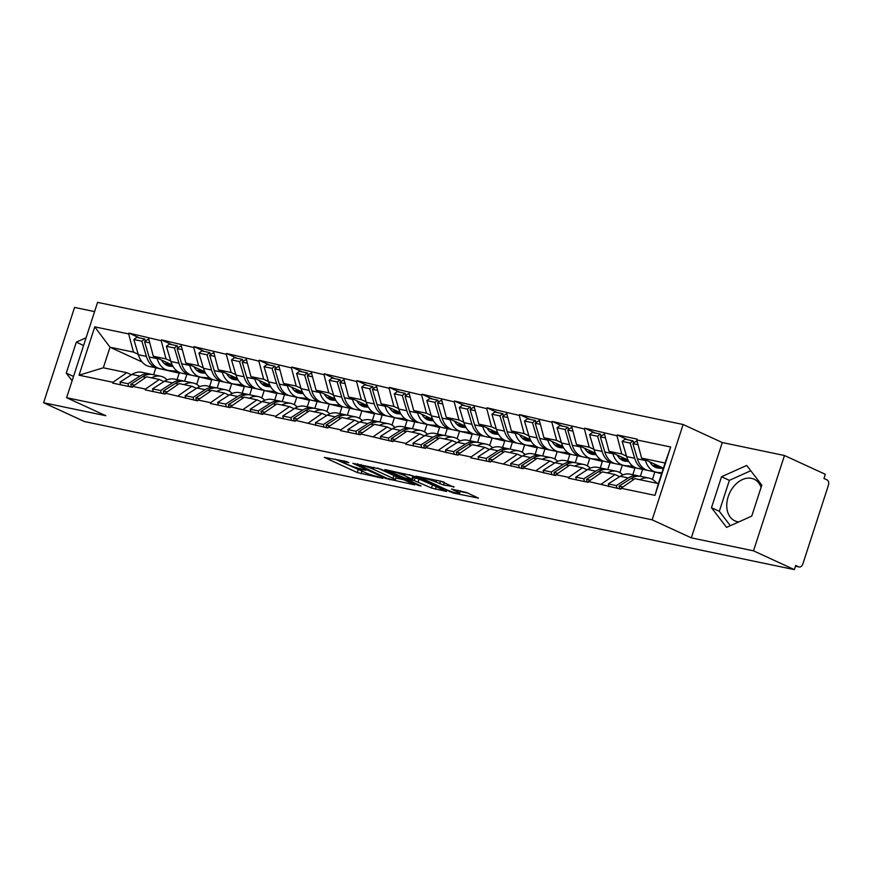 <?xml version="1.0" encoding="UTF-8"?>
<svg xmlns="http://www.w3.org/2000/svg" width="872" height="872" viewBox="0 0 872 872"><rect width="100%" height="100%" fill="white"/><g stroke="black" fill="none" stroke-linecap="round" stroke-linejoin="round"><path stroke-width="1.31" d="M346.206 461.473L346.01 462.073L348.822 462.661L346.26 461.484L324.286 457.364L357.237 472.526L382.884 478.336L377.5 476.57A9.232 1.046 -162 0 1 365.085 472.504L362.338 471.24A9.232 1.046 -162 0 1 360.114 469.757A9.232 1.046 -162 0 1 363.035 469.91L366 470.215L360.474 468.733L360.114 469.757M761.082 487.404A22.945 16.426 -65.3 0 0 754.073 479.186A22.945 16.426 -65.3 0 0 751.522 478.347A22.945 16.426 -65.3 0 0 728.829 494.882A22.945 16.426 -65.3 0 0 734.889 520.867A22.945 16.426 -65.3 0 0 737.439 521.707A22.945 16.426 -65.3 0 0 738.802 521.914M453.854 487.175L440.938 481.235L415.857 476.145L453.396 493.04L478.477 498.141L466.607 492.527L451.467 489.05L457.713 492.07A7.717 0.872 -162 0 1 459.577 493.312A7.717 0.872 -162 0 1 454.726 492.593A7.717 0.872 -162 0 1 446.747 489.781L425.056 479.796A7.717 0.872 -162 0 1 423.193 478.554A7.717 0.872 -162 0 1 428.043 479.284A7.717 0.872 -162 0 1 436.011 482.085L443.51 485.017L453.996 486.729M346.01 462.073A9.232 1.046 -162 0 0 343.078 461.92A9.232 1.046 -162 0 0 345.312 463.403L348.059 464.667A9.232 1.046 -162 0 0 360.474 468.733M691.322 537.861L753.506 550.832L794.359 569.623L84.453 421.547L43.6 402.744L105.785 415.715L66.61 397.697L652.147 519.832L691.322 537.861L722.288 442.54L683.125 424.511L652.147 519.832M381.118 469.223L352.855 463.326L385.816 478.488L414.778 484.843L381.118 469.223M384.923 469.55L412.968 475.861L446.628 491.492L431.487 488.015L414.244 480.592L406.472 479.11L421.078 485.977L418.211 485.388L384.923 469.55M683.125 424.511L97.588 302.377L66.61 397.697M627.677 439.761L617.223 434.954L616.962 435.782L621.769 453.974L626.532 456.165M617.223 434.954L637.051 439.085L636.778 439.924L670.688 446.998L654.981 495.351L621.071 488.276L620.799 489.116L588.513 481.486L588.24 482.325L568.424 478.183L568.697 477.355L555.965 474.695L555.693 475.534L523.407 467.904L523.135 468.744L490.86 461.114L490.587 461.953L470.76 457.811L471.033 456.983L458.301 454.323L458.029 455.162L425.754 447.532L425.482 448.372L405.654 444.23L405.927 443.401L393.196 440.742L392.923 441.581L360.648 433.951L360.376 434.79L340.549 430.648L340.821 429.82L328.09 427.16L327.818 427.999L295.543 420.369L295.27 421.209L275.443 417.067L275.716 416.238L262.984 413.579L262.712 414.418L230.437 406.788L230.164 407.627L210.337 403.485L210.61 402.657L197.879 399.997L197.606 400.837L165.331 393.207L165.059 394.046L145.232 389.904L145.504 389.076L132.773 386.416L132.5 387.255L112.684 383.113L112.957 382.285L79.047 375.211L94.754 326.858L128.664 333.932L133.471 352.114L138.234 354.305M139.389 337.9L128.936 333.093L128.664 333.932M128.936 333.093L161.211 340.723L166.029 358.904L170.792 361.095M171.937 344.691L161.484 339.884L161.211 340.723M161.484 339.884L193.769 347.514L198.576 365.695L203.34 367.886M204.495 351.481L194.042 346.675L193.769 347.514M194.042 346.675L226.317 354.305L231.135 372.486L235.898 374.677M237.042 358.272L226.589 353.465L226.317 354.305M226.589 353.465L258.875 361.095L263.682 379.276L268.445 381.467M269.601 365.063L259.148 360.256L258.875 361.095M259.148 360.256L291.422 367.886L296.24 386.067L301.003 388.258M302.148 371.853L291.695 367.047L291.422 367.886M291.695 367.047L323.981 374.677L328.788 392.858L333.551 395.049M334.706 378.644L324.253 373.837L323.981 374.677M324.253 373.837L356.528 381.467L361.346 399.649L366.109 401.839M367.254 385.435L356.801 380.628L356.528 381.467M356.801 380.628L389.086 388.258L393.893 406.439L398.657 408.63M399.812 392.226L389.359 387.419L389.086 388.258M389.359 387.419L421.645 395.049L426.452 413.23L431.215 415.421M432.359 399.016L421.906 394.209L421.645 395.049M421.906 394.209L454.192 401.839L458.999 420.021L463.762 422.212M464.918 405.807L454.465 401L454.192 401.839M454.465 401L486.75 408.63L491.557 426.811L496.321 429.002M497.465 412.598L487.012 407.791L486.75 408.63M487.012 407.791L519.298 415.421L524.105 433.602L528.868 435.793M530.023 419.388L519.57 414.582L519.298 415.421M519.57 414.582L551.856 422.201L556.663 440.393L561.426 442.584M562.571 426.179L552.118 421.372L551.856 422.201M552.118 421.372L584.404 428.991L589.21 447.183L593.974 449.374M595.129 432.97L584.676 428.163L584.404 428.991M584.676 428.163L616.962 435.782M619.687 476.657L615.087 474.542L601.244 484.145M588.513 481.486L602.356 471.883L615.087 474.542M621.769 453.974L609.038 451.315L627.993 460.035M652.888 471.49L661.576 473.769M652.441 479.426L654.741 472.352M604.231 433.133L609.038 451.315M587.129 469.866L582.529 467.752L568.697 477.355M555.965 474.695L569.808 465.092L582.529 467.752M630.293 466.084L634.914 468.21L620.33 464.7M589.21 447.183L576.49 444.524L595.434 453.244M632.799 474.717L634.914 468.21M619.883 472.635L622.183 465.561M571.672 426.343L576.49 444.524M554.581 463.076L549.981 460.961L536.138 470.564M523.407 467.904L537.25 458.301L549.981 460.961M597.734 459.293L602.367 461.419L587.783 457.909M556.663 440.393L543.932 437.733L562.876 446.453M600.252 467.926L602.367 461.419M587.336 465.844L589.636 458.77M539.125 419.552L543.932 437.733M522.023 456.285L517.423 454.17L503.591 463.773M490.86 461.114L504.703 451.511L517.423 454.17M565.187 452.503L569.808 454.628L555.224 451.118M524.105 433.602L511.384 430.942L530.329 439.662M567.694 461.135L569.808 454.628M554.777 459.053L557.077 451.979M506.567 412.761L511.384 430.942M489.475 449.494L484.876 447.38L471.033 456.983M458.301 454.323L472.144 444.72L484.876 447.38M532.629 445.712L537.261 447.837L522.677 444.328M491.557 426.811L478.826 424.152L497.77 432.872M535.146 454.345L537.261 447.837M522.23 452.263L524.53 445.189M474.019 405.971L478.826 424.152M456.917 442.704L452.317 440.589L438.485 450.192M425.754 447.532L439.597 437.929L452.317 440.589M500.081 438.921L504.703 441.047L490.118 437.537M458.999 420.021L446.279 417.361L465.223 426.081M502.588 447.554L504.703 441.047M489.672 445.472L491.972 438.398M441.461 399.18L446.279 417.361M424.37 435.913L419.77 433.798L405.927 443.401M393.196 440.742L407.039 431.139L419.77 433.798M467.523 432.131L472.155 434.256L457.571 430.746M426.452 413.23L413.72 410.57L432.665 419.29M470.041 440.763L472.155 434.256M457.124 438.681L459.424 431.607M408.913 392.389L413.72 410.57M391.811 429.122L387.212 427.008L373.38 436.61M360.648 433.951L374.491 424.348L387.212 427.008M434.965 425.34L439.597 427.465L425.013 423.956M393.893 406.439L381.173 403.78L400.117 412.5M437.482 433.973L439.597 427.465M424.566 431.891L426.866 424.817M376.355 385.598L381.173 403.78M359.264 422.331L354.664 420.217L340.821 429.82M328.09 427.16L341.933 417.557L354.664 420.217M402.417 418.549L407.05 420.675L392.465 417.165M361.346 399.649L348.615 397L367.559 405.709M404.935 427.182L407.05 420.675M392.019 425.1L394.318 418.026M343.808 378.808L348.615 397M326.706 415.541L322.106 413.426L308.274 423.029M295.543 420.369L309.386 410.767L322.106 413.426M369.859 411.758L374.491 413.884L359.907 410.385M328.788 392.858L316.067 390.209L335.012 398.918M372.377 420.391L374.491 413.884M359.46 418.309L361.76 411.235M311.25 372.017L316.067 390.209M294.158 408.75L289.558 406.635L275.716 416.238M262.984 413.579L276.827 403.976L289.558 406.635M337.311 404.968L341.944 407.093L327.36 403.594M296.24 386.067L283.509 383.418L302.453 392.128M339.829 413.601L341.944 407.093M326.913 411.519L329.213 404.445M278.702 365.226L283.509 383.418M261.6 401.959L257 399.845L243.168 409.448M230.437 406.788L244.28 397.185L257 399.845M304.753 398.177L309.386 400.303L294.801 396.804M263.682 379.276L250.962 376.628L269.906 385.337M307.271 406.81L309.386 400.303M294.355 404.728L296.654 397.654M246.144 358.436L250.962 376.628M229.053 395.169L224.453 393.054L210.61 402.657M197.879 399.997L211.722 390.394L224.453 393.054M272.206 391.386L276.838 393.512L262.254 390.013M231.135 372.486L218.403 369.837L237.348 378.546M274.724 400.019L276.838 393.512M261.807 397.937L264.107 390.863M213.596 351.645L218.403 369.837M196.494 388.378L191.895 386.263L178.062 395.866M165.331 393.207L179.174 383.604L191.895 386.263M239.647 384.596L244.28 386.721L229.696 383.222M198.576 365.695L185.856 363.046L204.8 371.755M242.165 393.228L244.28 386.721M229.249 391.147L231.549 384.072M181.038 344.854L185.856 363.046M163.947 381.587L159.347 379.473L145.504 389.076M132.773 386.416L146.616 376.813L159.347 379.473M207.1 377.805L211.733 379.93L197.148 376.432M166.029 358.904L153.298 356.256L172.242 364.965M209.618 386.438L211.733 379.93M196.701 384.356L199.001 377.282M148.491 338.063L153.298 356.256M131.389 374.797L126.789 372.682L112.957 382.285M133.471 352.114L110.003 347.22L103.321 367.788L126.789 372.682M174.542 371.014L179.174 373.14L153.843 367.395M142.158 362.022L110.003 347.22L94.754 326.858M177.06 379.647L179.174 373.14M155.696 368.246L153.592 374.753M103.321 367.788L79.047 375.211M94.59 311.598L74.567 307.424L43.6 402.744M753.506 550.832L784.473 455.511L825.326 474.303L823.975 478.477L826.961 479.851A4.415 3.041 101.8 0 1 828.4 485.301L802.85 563.955A4.415 3.041 101.8 0 1 799.144 566.985A4.415 3.041 101.8 0 1 798.698 566.833L795.711 565.459L794.359 569.623M784.473 455.511L722.288 442.54M621.071 488.276L634.914 478.673L658.382 483.568L665.063 463.01L641.596 458.105L663.396 468.144M658.382 483.568L654.981 495.351M636.778 439.924L641.596 458.105M670.688 446.998L665.063 463.01M145.798 340.854L145.232 340.592M178.346 347.645L177.79 347.383M210.904 354.435L210.337 354.174M243.452 361.226L242.896 360.964M276.01 368.017L275.443 367.755M308.557 374.807L308.001 374.546M341.115 381.598L340.549 381.337M373.663 388.389L373.107 388.127M406.221 395.18L405.654 394.918M438.769 401.97L438.213 401.709M471.327 408.761L470.76 408.499M503.874 415.552L503.318 415.29M536.433 422.342L535.866 422.081M568.98 429.133L568.424 428.871M601.538 435.924L600.972 435.662M634.086 442.714L633.53 442.453M86.077 337.769L76.322 342.151L66.261 373.118L72.114 380.748M711.476 507.711L726.583 527.386L751.751 516.104L761.812 485.137L746.705 465.452L721.536 476.744L711.476 507.711L719.313 511.308L730.355 525.696M335.153 459.173L361.738 470.956M395.844 478.074L404.107 479.796M357.891 464.558L386.667 478.161L392.346 479.665A9.232 1.046 -162 0 0 395.278 479.829A9.232 1.046 -162 0 0 393.043 478.336L373.271 469.234A9.232 1.046 -162 0 0 360.855 465.179L357.891 464.558L358.087 463.948M395.278 479.829L396.182 477.049A9.232 1.046 -162 0 0 393.948 475.556L393.043 478.336M377.565 468.024L393.948 475.556M413.263 477.42L419.029 479.088L435.946 486.434M404.248 475.48A7.717 0.872 -162 0 0 396.28 472.678A7.717 0.872 -162 0 0 391.43 471.959A7.717 0.872 -162 0 0 393.294 473.202L404.815 477.987L412.598 479.469L404.248 475.48L404.826 473.703M412.598 479.469L413.502 476.69L412.805 476.221L411.9 479.001M409.426 474.662L412.805 476.221M441.494 481.366L443.859 482.107M460.165 491.492L467.817 493.083M73.51 376.453L66.261 373.118M83.581 345.486L76.322 342.151M750.77 470.749L729.374 480.341L719.313 511.308M729.374 480.341L721.536 476.744M167.108 379.876L166.53 379.342A24.111 16.612 101.8 0 0 163.14 377.042A24.111 16.612 101.8 0 0 160.655 376.224A24.111 16.612 101.8 0 0 151.575 377.849M172.318 365.117L165.418 364.507M172.493 365.455L165.996 364.878M173.048 366.469L170.04 366.196A19.707 13.571 -78.2 0 1 168.961 366.044A19.707 13.571 -78.2 0 1 161.505 360.027M170.04 363.951L164.089 363.428M158.682 368.322L158.639 368.311A24.111 16.612 101.8 0 1 157.309 368.115A24.111 16.612 101.8 0 1 146.398 356.408L141.864 341.203L133.83 339.524L138.365 354.73L146.398 356.408M177.365 371.265L169.386 370.556A24.111 16.612 -78.2 0 1 168.056 370.36A24.111 16.612 -78.2 0 1 157.145 358.643L156.927 357.923M157.309 368.115L149.275 366.447A24.111 16.612 -78.2 0 1 138.365 354.73M133.83 339.524L136.73 337.355L144.763 339.023L141.864 341.203M145.395 341.159L144.763 339.023M131.214 386.231L130.32 386.797M128.685 386.46L128.053 383.735L120.02 382.056L120.652 384.781M151.248 374.35A24.111 16.612 101.8 0 0 149.919 373.979A24.111 16.612 101.8 0 0 140 376.105L128.053 383.735M149.919 373.979L141.874 372.311A24.111 16.612 101.8 0 0 131.966 374.437L120.02 382.056M186.87 374.284L184.613 381.238M131.4 387.026L130.767 384.301L134.659 385.108M160.655 376.224L152.622 374.546A24.111 16.612 101.8 0 0 142.703 376.671L130.767 384.301M148.97 339.906L147.477 339.59L144.578 341.77L149.112 356.975A24.111 16.612 101.8 0 0 160.023 368.682L168.056 370.36M144.578 341.77L149.755 342.849M199.655 386.667L199.089 386.133A24.111 16.612 101.8 0 0 195.688 383.833A24.111 16.612 101.8 0 0 193.213 383.015A24.111 16.612 101.8 0 0 184.134 384.639M204.876 371.908L197.966 371.298M205.04 372.246L198.554 371.668M205.607 373.26L202.598 372.987A19.707 13.571 -78.2 0 1 201.508 372.835A19.707 13.571 -78.2 0 1 194.064 366.818M202.587 370.742L196.636 370.219M191.24 375.113L191.197 375.102A24.111 16.612 101.8 0 1 189.867 374.906A24.111 16.612 101.8 0 1 178.945 363.199L174.422 347.993L166.389 346.315L170.912 361.52L178.945 363.199M209.923 378.056L201.944 377.347A24.111 16.612 -78.2 0 1 200.615 377.151A24.111 16.612 -78.2 0 1 189.693 365.433L189.486 364.714M189.867 374.906L181.834 373.238A24.111 16.612 -78.2 0 1 170.912 361.52M166.389 346.315L169.288 344.146L177.321 345.813L174.422 347.993M177.953 347.95L177.321 345.813M163.762 393.021L162.868 393.588M161.233 393.25L160.601 390.525L152.567 388.847L153.2 391.572M183.807 381.14A24.111 16.612 101.8 0 0 182.466 380.77A24.111 16.612 101.8 0 0 172.547 382.895L160.601 390.525M182.466 380.77L174.433 379.102A24.111 16.612 101.8 0 0 164.514 381.228L152.567 388.847M219.417 381.075L217.161 388.029M163.947 393.817L163.315 391.092L167.217 391.899M193.213 383.015L185.18 381.337A24.111 16.612 101.8 0 0 175.261 383.462L163.315 391.092M181.529 346.696L180.035 346.38L177.136 348.56L181.659 363.766A24.111 16.612 101.8 0 0 192.581 375.472L200.615 377.151M177.136 348.56L182.303 349.639M232.214 393.457L231.636 392.923A24.111 16.612 101.8 0 0 228.246 390.623A24.111 16.612 101.8 0 0 225.761 389.806A24.111 16.612 101.8 0 0 216.681 391.43M237.424 378.699L230.524 378.088M237.598 379.037L231.102 378.459M238.154 380.05L235.146 379.778A19.707 13.571 -78.2 0 1 234.067 379.625A19.707 13.571 -78.2 0 1 226.611 373.608M235.146 377.532L229.194 377.009M223.788 381.903L223.744 381.892A24.111 16.612 101.8 0 1 222.415 381.696A24.111 16.612 101.8 0 1 211.504 369.99L206.969 354.784L198.936 353.106L203.47 368.311L211.504 369.99M242.471 384.846L234.492 384.138A24.111 16.612 -78.2 0 1 233.162 383.942A24.111 16.612 -78.2 0 1 222.251 372.224L222.033 371.505M222.415 381.696L214.381 380.018A24.111 16.612 -78.2 0 1 203.47 368.311M198.936 353.106L201.835 350.936L209.869 352.604L206.969 354.784M210.501 354.74L209.869 352.604M196.32 399.812L195.426 400.379M193.791 400.041L193.159 397.316L185.126 395.637L185.758 398.362M216.354 387.931A24.111 16.612 101.8 0 0 215.024 387.56A24.111 16.612 101.8 0 0 205.105 389.686L193.159 397.316M215.024 387.56L206.98 385.882A24.111 16.612 101.8 0 0 197.072 388.018L185.126 395.637M251.975 387.866L249.719 394.82M196.505 400.608L195.873 397.883L199.764 398.689M225.761 389.806L217.728 388.127A24.111 16.612 101.8 0 0 207.809 390.253L195.873 397.883M214.076 353.487L212.583 353.171L209.683 355.351L214.218 370.556A24.111 16.612 101.8 0 0 225.129 382.263L233.162 383.942M209.683 355.351L214.861 356.43M264.761 400.248L264.194 399.714A24.111 16.612 101.8 0 0 260.793 397.414A24.111 16.612 101.8 0 0 258.319 396.597A24.111 16.612 101.8 0 0 249.239 398.221M269.982 385.489L263.072 384.879M270.146 385.827L263.66 385.25M270.712 386.841L267.704 386.569A19.707 13.571 -78.2 0 1 266.614 386.416A19.707 13.571 -78.2 0 1 259.169 380.399M267.693 384.323L261.742 383.8M256.346 388.694L256.303 388.683A24.111 16.612 101.8 0 1 254.973 388.487A24.111 16.612 101.8 0 1 244.051 376.78L239.528 361.575L231.494 359.896L236.018 375.102L244.051 376.78M275.029 391.637L267.05 390.928A24.111 16.612 -78.2 0 1 265.72 390.732A24.111 16.612 -78.2 0 1 254.798 379.015L254.591 378.295M254.973 388.487L246.94 386.808A24.111 16.612 -78.2 0 1 236.018 375.102M231.494 359.896L234.394 357.727L242.427 359.395L239.528 361.575M243.059 361.52L242.427 359.395M228.867 406.603L227.974 407.17M226.339 406.832L225.706 404.107L217.673 402.428L218.305 405.153M248.912 394.722A24.111 16.612 101.8 0 0 247.572 394.351A24.111 16.612 101.8 0 0 237.653 396.477L225.706 404.107M247.572 394.351L239.538 392.673A24.111 16.612 101.8 0 0 229.619 394.809L217.673 402.428M284.523 394.656L282.266 401.611M229.053 407.398L228.42 404.663L232.323 405.48M258.319 396.597L250.286 394.918A24.111 16.612 101.8 0 0 240.367 397.043L228.42 404.663M246.634 360.278L245.141 359.962L242.242 362.142L246.765 377.347A24.111 16.612 101.8 0 0 257.687 389.054L265.72 390.732M242.242 362.142L247.408 363.221M297.319 407.039L296.742 406.505A24.111 16.612 101.8 0 0 293.352 404.205A24.111 16.612 101.8 0 0 290.867 403.387A24.111 16.612 101.8 0 0 281.787 405.011M302.53 392.28L295.63 391.67M302.704 392.618L296.208 392.04M303.26 393.632L300.251 393.359A19.707 13.571 -78.2 0 1 299.172 393.207A19.707 13.571 -78.2 0 1 291.717 387.19M300.251 391.114L294.3 390.591M288.894 395.485L288.85 395.474A24.111 16.612 101.8 0 1 287.52 395.278A24.111 16.612 101.8 0 1 276.609 383.571L272.075 368.365L264.042 366.687L268.576 381.892L276.609 383.571M307.576 398.428L299.597 397.719A24.111 16.612 -78.2 0 1 298.268 397.523A24.111 16.612 -78.2 0 1 287.357 385.805L287.139 385.086M287.52 395.278L279.487 393.599A24.111 16.612 -78.2 0 1 268.576 381.892M264.042 366.687L266.941 364.518L274.974 366.185L272.075 368.365M275.607 368.311L274.974 366.185M261.426 413.383L260.532 413.96M258.897 413.622L258.265 410.897L250.231 409.219L250.864 411.944M281.46 401.512A24.111 16.612 101.8 0 0 280.13 401.142A24.111 16.612 101.8 0 0 270.211 403.267L258.265 410.897M280.13 401.142L272.086 399.463A24.111 16.612 101.8 0 0 262.178 401.6L250.231 409.219M317.081 401.447L314.825 408.401M261.611 414.189L260.979 411.453L264.87 412.271M290.867 403.387L282.833 401.709A24.111 16.612 101.8 0 0 272.914 403.834L260.979 411.453M279.182 367.068L277.688 366.752L274.789 368.932L279.323 384.138A24.111 16.612 101.8 0 0 290.234 395.844L298.268 397.523M274.789 368.932L279.967 370.011M329.867 413.829L329.3 413.295A24.111 16.612 101.8 0 0 325.899 410.995A24.111 16.612 101.8 0 0 323.425 410.178A24.111 16.612 101.8 0 0 314.345 411.802M335.088 399.071L328.177 398.46M335.251 399.409L328.766 398.831M335.818 400.422L332.81 400.15A19.707 13.571 -78.2 0 1 331.72 399.997A19.707 13.571 -78.2 0 1 324.275 393.981M332.799 397.905L326.847 397.381M321.452 402.275L321.408 402.265A24.111 16.612 101.8 0 1 320.079 402.068A24.111 16.612 101.8 0 1 309.157 390.362L304.633 375.156L296.6 373.478L301.123 388.683L309.157 390.362M340.135 405.218L332.156 404.51A24.111 16.612 -78.2 0 1 330.826 404.314A24.111 16.612 -78.2 0 1 319.904 392.596L319.697 391.877M320.079 402.068L312.045 400.39A24.111 16.612 -78.2 0 1 301.123 388.683M296.6 373.478L299.499 371.308L307.533 372.976L304.633 375.156M308.165 375.102L307.533 372.976M293.973 420.173L293.079 420.751M291.444 420.413L290.812 417.688L282.779 416.009L283.411 418.734M314.018 408.303A24.111 16.612 101.8 0 0 312.677 407.933A24.111 16.612 101.8 0 0 302.758 410.058L290.812 417.688M312.677 407.933L304.644 406.254A24.111 16.612 101.8 0 0 294.725 408.39L282.779 416.009M349.628 408.238L347.372 415.192M294.158 420.98L293.526 418.244L297.428 419.061M323.425 410.178L315.392 408.499A24.111 16.612 101.8 0 0 305.473 410.625L293.526 418.244M311.74 373.859L310.247 373.543L307.347 375.723L311.871 390.928A24.111 16.612 101.8 0 0 322.793 402.635L330.826 404.314M307.347 375.723L312.514 376.802M362.425 420.62L361.847 420.086A24.111 16.612 101.8 0 0 358.457 417.786A24.111 16.612 101.8 0 0 355.972 416.969A24.111 16.612 101.8 0 0 346.893 418.593M367.635 405.862L360.736 405.251M367.81 406.199L361.313 405.622M368.365 407.213L365.357 406.941A19.707 13.571 -78.2 0 1 364.278 406.788A19.707 13.571 -78.2 0 1 356.822 400.771M365.357 404.695L359.406 404.172M353.999 409.066L353.956 409.055A24.111 16.612 101.8 0 1 352.626 408.859A24.111 16.612 101.8 0 1 341.715 397.152L337.181 381.947L329.147 380.268L333.682 395.474L341.715 397.152M372.693 412.009L364.703 411.301A24.111 16.612 -78.2 0 1 363.373 411.104A24.111 16.612 -78.2 0 1 352.462 399.387L352.244 398.668M352.626 408.859L344.593 407.18A24.111 16.612 -78.2 0 1 333.682 395.474M329.147 380.268L332.047 378.099L340.08 379.767L337.181 381.947M340.712 381.892L340.08 379.767M326.531 426.964L325.638 427.542M324.002 427.204L323.37 424.479L315.337 422.8L315.969 425.525M346.565 415.094A24.111 16.612 101.8 0 0 345.236 414.723A24.111 16.612 101.8 0 0 335.317 416.849L323.37 424.479M345.236 414.723L337.192 413.045A24.111 16.612 101.8 0 0 327.283 415.181L315.337 422.8M382.187 415.028L379.93 421.983M326.717 427.771L326.084 425.035L329.976 425.852M355.972 416.969L347.939 415.29A24.111 16.612 101.8 0 0 338.02 417.416L326.084 425.035M344.287 380.65L342.794 380.334L339.895 382.514L344.429 397.719A24.111 16.612 101.8 0 0 355.34 409.426L363.373 411.104M339.895 382.514L345.072 383.593M394.972 427.411L394.406 426.877A24.111 16.612 101.8 0 0 391.005 424.577A24.111 16.612 101.8 0 0 388.531 423.759A24.111 16.612 101.8 0 0 379.451 425.383M400.194 412.652L393.283 412.042M400.357 412.99L393.872 412.412M400.924 414.004L397.915 413.731A19.707 13.571 -78.2 0 1 396.825 413.579A19.707 13.571 -78.2 0 1 389.381 407.562M397.905 411.486L391.953 410.963M386.558 415.857L386.514 415.846A24.111 16.612 101.8 0 1 385.184 415.65A24.111 16.612 101.8 0 1 374.262 403.943L369.739 388.738L361.706 387.059L366.229 402.265L374.262 403.943M405.24 418.8L397.261 418.091A24.111 16.612 -78.2 0 1 395.932 417.895A24.111 16.612 -78.2 0 1 385.01 406.178L384.803 405.458M385.184 415.65L377.151 413.971A24.111 16.612 -78.2 0 1 366.229 402.265M361.706 387.059L364.605 384.89L372.638 386.558L369.739 388.738M373.271 388.683L372.638 386.558M359.079 433.755L358.185 434.332M356.55 433.994L355.918 431.269L347.884 429.591L348.517 432.316M379.124 421.885A24.111 16.612 101.8 0 0 377.783 421.514A24.111 16.612 101.8 0 0 367.864 423.639L355.918 431.269M377.783 421.514L369.75 419.835A24.111 16.612 101.8 0 0 359.831 421.972L347.884 429.591M414.734 421.819L412.478 428.762M359.264 434.561L358.632 431.825L362.534 432.643M388.531 423.759L380.497 422.081A24.111 16.612 101.8 0 0 370.578 424.206L358.632 431.825M376.846 387.441L375.352 387.124L372.453 389.304L376.977 404.499A24.111 16.612 101.8 0 0 387.898 416.217L395.932 417.895M372.453 389.304L377.62 390.384M427.531 434.191L426.953 433.667A24.111 16.612 101.8 0 0 423.563 431.368A24.111 16.612 101.8 0 0 421.078 430.55A24.111 16.612 101.8 0 0 411.998 432.174M432.741 419.443L425.841 418.833M432.915 419.781L426.419 419.203M433.471 420.795L430.463 420.522A19.707 13.571 -78.2 0 1 429.384 420.369A19.707 13.571 -78.2 0 1 421.928 414.353M430.463 418.277L424.511 417.753M419.105 422.648L419.061 422.637A24.111 16.612 101.8 0 1 417.732 422.44A24.111 16.612 101.8 0 1 406.821 410.734L402.286 395.528L394.253 393.85L398.787 409.055L406.821 410.734M437.798 425.591L429.809 424.882A24.111 16.612 -78.2 0 1 428.479 424.686A24.111 16.612 -78.2 0 1 417.568 412.968L417.35 412.249M417.732 422.44L409.698 420.762A24.111 16.612 -78.2 0 1 398.787 409.055M394.253 393.85L397.152 391.67L405.186 393.348L402.286 395.528M405.818 395.474L405.186 393.348M391.637 440.545L390.743 441.123M389.108 440.785L388.476 438.049L380.443 436.382L381.075 439.107M411.671 428.675A24.111 16.612 101.8 0 0 410.341 428.305A24.111 16.612 101.8 0 0 400.422 430.43L388.476 438.049M410.341 428.305L402.308 426.626A24.111 16.612 101.8 0 0 392.389 428.762L380.443 436.382M447.292 428.61L445.036 435.553M391.822 441.341L391.19 438.616L395.081 439.433M421.078 430.55L413.045 428.871A24.111 16.612 101.8 0 0 403.137 430.997L391.19 438.616M409.393 394.231L407.9 393.915L405 396.095L409.535 411.29A24.111 16.612 101.8 0 0 420.446 423.007L428.479 424.686M405 396.095L410.178 397.174M460.078 440.981L459.511 440.458A24.111 16.612 101.8 0 0 456.121 438.158A24.111 16.612 101.8 0 0 453.636 437.341A24.111 16.612 101.8 0 0 444.557 438.965M465.299 426.234L458.389 425.623M465.463 426.572L458.977 425.994M466.03 427.585L463.021 427.313A19.707 13.571 -78.2 0 1 461.931 427.16A19.707 13.571 -78.2 0 1 454.486 421.143M463.01 425.067L457.059 424.533M451.663 429.438L451.62 429.427A24.111 16.612 101.8 0 1 450.29 429.231A24.111 16.612 101.8 0 1 439.368 417.525L434.845 402.319L426.811 400.64L431.335 415.846L439.368 417.525M470.346 432.381L462.367 431.673A24.111 16.612 -78.2 0 1 461.037 431.477A24.111 16.612 -78.2 0 1 450.115 419.759L449.908 419.04M450.29 429.231L442.257 427.553A24.111 16.612 -78.2 0 1 431.335 415.846M426.811 400.64L429.711 398.46L437.744 400.139L434.845 402.319M438.376 402.265L437.744 400.139M424.184 447.336L423.291 447.914M421.656 447.576L421.023 444.84L412.99 443.172L413.622 445.897M444.23 435.466A24.111 16.612 101.8 0 0 442.889 435.095A24.111 16.612 101.8 0 0 432.97 437.221L421.023 444.84M442.889 435.095L434.856 433.417A24.111 16.612 101.8 0 0 424.937 435.542L412.99 443.172M479.84 435.401L477.584 442.344M424.37 448.132L423.738 445.407L427.64 446.224M453.636 437.341L445.603 435.662A24.111 16.612 101.8 0 0 435.684 437.788L423.738 445.407M441.951 401.022L440.458 400.706L437.559 402.886L442.082 418.08A24.111 16.612 101.8 0 0 453.004 429.798L461.037 431.477M437.559 402.886L442.725 403.965M492.636 447.772L492.059 447.249A24.111 16.612 101.8 0 0 488.669 444.949A24.111 16.612 101.8 0 0 486.195 444.131A24.111 16.612 101.8 0 0 477.104 445.756M497.847 433.024L490.947 432.414M498.021 433.362L491.525 432.785M498.577 434.376L495.569 434.103A19.707 13.571 -78.2 0 1 494.489 433.951A19.707 13.571 -78.2 0 1 487.034 427.934M495.569 431.858L489.617 431.324M484.211 436.218L484.167 436.218A24.111 16.612 101.8 0 1 482.837 436.022A24.111 16.612 101.8 0 1 471.926 424.315L467.392 409.11L459.359 407.431L463.893 422.637L471.926 424.315M502.904 439.172L494.915 438.463A24.111 16.612 -78.2 0 1 493.585 438.267A24.111 16.612 -78.2 0 1 482.674 426.55L482.456 425.83M482.837 436.022L474.804 434.343A24.111 16.612 -78.2 0 1 463.893 422.637M459.359 407.431L462.258 405.251L470.291 406.93L467.392 409.11M470.924 409.055L470.291 406.93M456.743 454.127L455.849 454.704M454.214 454.367L453.582 451.631L445.548 449.963L446.181 452.688M476.777 442.257A24.111 16.612 101.8 0 0 475.447 441.886A24.111 16.612 101.8 0 0 465.528 444.012L453.582 451.631M475.447 441.886L467.414 440.207A24.111 16.612 101.8 0 0 457.495 442.333L445.548 449.963M512.398 442.191L510.142 449.135M456.928 454.922L456.296 452.197L460.187 453.015M486.195 444.131L478.15 442.453A24.111 16.612 101.8 0 0 468.242 444.578L456.296 452.197M474.499 407.813L473.006 407.497L470.106 409.677L474.641 424.871A24.111 16.612 101.8 0 0 485.551 436.589L493.585 438.267M470.106 409.677L475.284 410.756M525.184 454.563L524.617 454.04A24.111 16.612 101.8 0 0 521.227 451.74A24.111 16.612 101.8 0 0 518.742 450.922A24.111 16.612 101.8 0 0 509.662 452.546M530.405 439.815L523.494 439.205M530.568 440.153L524.083 439.575M531.135 441.167L528.127 440.894A19.707 13.571 -78.2 0 1 527.037 440.742A19.707 13.571 -78.2 0 1 519.592 434.725M528.116 438.649L522.165 438.115M516.769 443.009L516.725 443.009A24.111 16.612 101.8 0 1 515.396 442.813A24.111 16.612 101.8 0 1 504.485 431.106L499.95 415.9L491.917 414.222L496.441 429.427L504.485 431.106M535.452 445.963L527.473 445.254A24.111 16.612 -78.2 0 1 526.143 445.058A24.111 16.612 -78.2 0 1 515.221 433.34L515.014 432.621M515.396 442.813L507.362 441.134A24.111 16.612 -78.2 0 1 496.441 429.427M491.917 414.222L494.816 412.042L502.85 413.72L499.95 415.9M503.482 415.846L502.85 413.72M489.29 460.917L488.396 461.495M486.761 461.157L486.129 458.421L478.096 456.754L478.728 459.479M509.335 449.047A24.111 16.612 101.8 0 0 507.995 448.677A24.111 16.612 101.8 0 0 498.076 450.802L486.129 458.421M507.995 448.677L499.961 446.998A24.111 16.612 101.8 0 0 490.042 449.124L478.096 456.754M544.946 448.982L542.689 455.925M489.475 461.713L488.843 458.988L492.745 459.806M518.742 450.922L510.709 449.243A24.111 16.612 101.8 0 0 500.79 451.369L488.843 458.988M507.057 414.603L505.564 414.287L502.664 416.467L507.188 431.662A24.111 16.612 101.8 0 0 518.11 443.379L526.143 445.058M502.664 416.467L507.831 417.546M557.742 461.353L557.164 460.83A24.111 16.612 101.8 0 0 553.775 458.53A24.111 16.612 101.8 0 0 551.3 457.713A24.111 16.612 101.8 0 0 542.21 459.337M562.952 446.606L556.053 445.984M563.127 446.944L556.63 446.366M563.683 447.957L560.674 447.685A19.707 13.571 -78.2 0 1 559.595 447.532A19.707 13.571 -78.2 0 1 552.139 441.515M560.674 445.439L554.723 444.905M549.316 449.799L549.273 449.799A24.111 16.612 101.8 0 1 547.943 449.603A24.111 16.612 101.8 0 1 537.032 437.886L532.498 422.691L524.464 421.013L528.999 436.218L537.032 437.886M568.01 452.753L560.02 452.045A24.111 16.612 -78.2 0 1 558.69 451.849A24.111 16.612 -78.2 0 1 547.78 440.131L547.562 439.412M547.943 449.603L539.91 447.925A24.111 16.612 -78.2 0 1 528.999 436.218M524.464 421.013L527.364 418.833L535.397 420.511L532.498 422.691M536.029 422.637L535.397 420.511M521.848 467.708L520.955 468.286M519.32 467.937L518.687 465.212L510.654 463.544L511.286 466.269M541.883 455.838A24.111 16.612 101.8 0 0 540.553 455.467A24.111 16.612 101.8 0 0 530.634 457.593L518.687 465.212M540.553 455.467L532.52 453.789A24.111 16.612 101.8 0 0 522.601 455.914L510.654 463.544M577.504 455.773L575.248 462.716M522.034 468.504L521.402 465.779L525.293 466.596M551.3 457.713L543.256 456.034A24.111 16.612 101.8 0 0 533.348 458.16L521.402 465.779M539.605 421.394L538.111 421.078L535.212 423.258L539.746 438.453A24.111 16.612 101.8 0 0 550.657 450.17L558.69 451.849M535.212 423.258L540.389 424.337M590.289 468.144L589.723 467.621A24.111 16.612 101.8 0 0 586.333 465.321A24.111 16.612 101.8 0 0 583.848 464.504A24.111 16.612 101.8 0 0 574.768 466.128M595.511 453.396L588.6 452.775M595.674 453.734L589.189 453.157M596.241 454.748L593.233 454.476A19.707 13.571 -78.2 0 1 592.143 454.312A19.707 13.571 -78.2 0 1 584.698 448.306M593.222 452.23L587.27 451.696M581.875 456.59L581.831 456.59A24.111 16.612 101.8 0 1 580.501 456.394A24.111 16.612 101.8 0 1 569.59 444.676L565.056 429.482L557.023 427.803L561.546 443.009L569.59 444.676M600.557 459.544L592.578 458.836A24.111 16.612 -78.2 0 1 591.249 458.639A24.111 16.612 -78.2 0 1 580.327 446.922L580.12 446.202M580.501 456.394L572.468 454.715A24.111 16.612 -78.2 0 1 561.546 443.009M557.023 427.803L559.922 425.623L567.955 427.302L565.056 429.482M568.588 429.427L567.955 427.302M554.396 474.499L553.502 475.077M551.867 474.728L551.235 472.003L543.202 470.335L543.834 473.06M574.441 462.629A24.111 16.612 101.8 0 0 573.1 462.258A24.111 16.612 101.8 0 0 563.181 464.384L551.235 472.003M573.1 462.258L565.067 460.58A24.111 16.612 101.8 0 0 555.148 462.705L543.202 470.335M610.051 462.563L607.795 469.507M554.581 475.295L553.949 472.57L557.851 473.387M583.848 464.504L575.814 462.825A24.111 16.612 101.8 0 0 565.895 464.95L553.949 472.57M572.163 428.185L570.669 427.869L567.77 430.049L572.294 445.243A24.111 16.612 101.8 0 0 583.215 456.961L591.249 458.639M567.77 430.049L572.937 431.128M622.848 474.935L622.27 474.412A24.111 16.612 101.8 0 0 618.88 472.112A24.111 16.612 101.8 0 0 616.406 471.294A24.111 16.612 101.8 0 0 607.315 472.918M628.058 460.187L621.158 459.566M628.232 460.525L621.736 459.947M628.788 461.539L625.78 461.266A19.707 13.571 -78.2 0 1 624.701 461.103A19.707 13.571 -78.2 0 1 617.245 455.097M625.78 459.021L619.829 458.487M614.422 463.381L614.379 463.381A24.111 16.612 101.8 0 1 613.049 463.185A24.111 16.612 101.8 0 1 602.138 451.467L597.603 436.273L589.57 434.594L594.105 449.799L602.138 451.467M633.116 466.335L625.126 465.626A24.111 16.612 -78.2 0 1 623.796 465.43A24.111 16.612 -78.2 0 1 612.885 453.713L612.667 452.993M613.049 463.185L605.015 461.506A24.111 16.612 -78.2 0 1 594.105 449.799M589.57 434.594L592.47 432.414L600.503 434.093L597.603 436.273M601.135 436.218L600.503 434.093M586.954 481.29L586.06 481.867M584.425 481.518L583.793 478.793L575.76 477.126L576.392 479.851M606.988 469.409A24.111 16.612 101.8 0 0 605.659 469.049A24.111 16.612 101.8 0 0 595.74 471.174L583.793 478.793M605.659 469.049L597.625 467.37A24.111 16.612 101.8 0 0 587.706 469.496L575.76 477.126M642.61 469.354L640.353 476.297M587.139 482.085L586.507 479.36L590.409 480.178M616.406 471.294L608.362 469.616A24.111 16.612 101.8 0 0 598.454 471.741L586.507 479.36M604.71 434.975L603.217 434.659L600.317 436.839L604.852 452.034A24.111 16.612 101.8 0 0 615.763 463.751L623.796 465.43M600.317 436.839L605.495 437.918M657.085 483.295L654.828 481.202A24.111 16.612 101.8 0 0 651.438 478.902A24.111 16.612 101.8 0 0 648.953 478.085A24.111 16.612 101.8 0 0 639.874 479.709M660.922 467L653.706 466.357M661.793 467.403L654.294 466.738M663.287 468.504L658.338 468.057A19.707 13.571 -78.2 0 1 657.248 467.893A19.707 13.571 -78.2 0 1 649.803 461.888M658.327 465.812L652.376 465.277M646.98 470.172L646.937 470.172A24.111 16.612 101.8 0 1 645.607 469.975A24.111 16.612 101.8 0 1 634.696 458.258L630.162 443.063L622.128 441.385L626.652 456.59L634.696 458.258M661.892 472.788L657.684 472.417A24.111 16.612 -78.2 0 1 656.354 472.221A24.111 16.612 -78.2 0 1 645.433 460.503L645.226 459.784M645.607 469.975L637.574 468.297A24.111 16.612 -78.2 0 1 626.652 456.59M622.128 441.385L625.028 439.205L633.061 440.883L630.162 443.063M633.693 443.009L633.061 440.883M619.502 488.08L618.608 488.658M616.973 488.309L616.341 485.584L608.307 483.916L608.939 486.641M639.547 476.199A24.111 16.612 101.8 0 0 638.206 475.84A24.111 16.612 101.8 0 0 628.287 477.965L616.341 485.584M638.206 475.84L630.173 474.161A24.111 16.612 101.8 0 0 620.254 476.286L608.307 483.916M619.687 488.876L619.055 486.151L622.957 486.968M648.953 478.085L640.92 476.406A24.111 16.612 101.8 0 0 631.001 478.532L619.055 486.151M637.269 441.766L635.775 441.45L632.876 443.63L637.399 458.825A24.111 16.612 101.8 0 0 648.321 470.542L656.354 472.221M632.876 443.63L638.042 444.709M795.482 566.168L798.698 566.833M363.232 469.31L363.035 469.91M362 471.087L361.117 473.801M358.141 469.746L357.237 472.526M389.882 479.153L389.686 479.753M386.013 477.856L385.816 478.488M373.914 467.25L373.271 469.234M361.052 464.569L360.855 465.179M436.251 486.576L435.368 489.29M432.392 485.235L431.487 488.015M419.029 479.088L418.124 481.867M415.148 477.812L414.244 480.592M407.573 478.565L407.377 479.164M418.418 484.756L418.211 485.388M444.382 482.314L443.51 485.017M440.48 481.137L439.63 483.753M436.578 480.33L436.011 482.085M458.269 490.337L457.713 492.07M453.636 492.277L453.396 493.04M449.767 491.001L449.516 491.775M167.904 365.75L170.04 366.196M131.966 374.437L140 376.105M142.703 376.671L145.875 377.336M149.112 356.975L157.145 358.643M200.451 372.54L202.598 372.987M164.514 381.228L172.547 382.895M175.261 383.462L178.422 384.127M181.659 363.766L189.693 365.433M233.009 379.331L235.146 379.778M197.072 388.018L205.105 389.686M207.809 390.253L210.98 390.918M214.218 370.556L222.251 372.224M265.557 386.122L267.704 386.569M229.619 394.809L237.653 396.477M240.367 397.043L243.528 397.708M246.765 377.347L254.798 379.015M298.115 392.912L300.251 393.359M262.178 401.6L270.211 403.267M272.914 403.834L276.086 404.499M279.323 384.138L287.357 385.805M330.662 399.703L332.81 400.15M294.725 408.39L302.758 410.058M305.473 410.625L308.633 411.29M311.871 390.928L319.904 392.596M363.221 406.494L365.357 406.941M327.283 415.181L335.317 416.849M338.02 417.416L341.192 418.08M344.429 397.719L352.462 399.387M395.768 413.284L397.915 413.731M359.831 421.972L367.864 423.639M370.578 424.206L373.739 424.871M376.977 404.499L385.01 406.178M428.326 420.075L430.463 420.522M392.389 428.762L400.422 430.43M403.137 430.997L406.298 431.662M409.535 411.29L417.568 412.968M460.874 426.866L463.021 427.313M424.937 435.542L432.97 437.221M435.684 437.788L438.845 438.453M442.082 418.08L450.115 419.759M493.432 433.657L495.569 434.103M457.495 442.333L465.528 444.012M468.242 444.578L471.403 445.243M474.641 424.871L482.674 426.55M525.98 440.447L528.127 440.894M490.042 449.124L498.076 450.802M500.79 451.369L503.951 452.034M507.188 431.662L515.221 433.34M558.538 447.238L560.674 447.685M522.601 455.914L530.634 457.593M533.348 458.16L536.509 458.825M539.746 438.453L547.78 440.131M591.085 454.029L593.233 454.476M555.148 462.705L563.181 464.384M565.895 464.95L569.056 465.615M572.294 445.243L580.327 446.922M623.644 460.819L625.78 461.266M587.706 469.496L595.74 471.174M598.454 471.741L601.615 472.406M604.852 452.034L612.885 453.713M656.191 467.61L658.338 468.057M620.254 476.286L628.287 477.965M631.001 478.532L634.162 479.197M637.399 458.825L645.433 460.503M795.46 566.211L799.144 566.985M343.415 460.896L343.078 461.92M357.476 463.828L357.248 464.525M406.701 478.379L406.472 479.11M391.746 470.978L391.43 471.959M423.498 477.594L423.193 478.554M460.394 490.773L459.577 493.312"/></g></svg>
